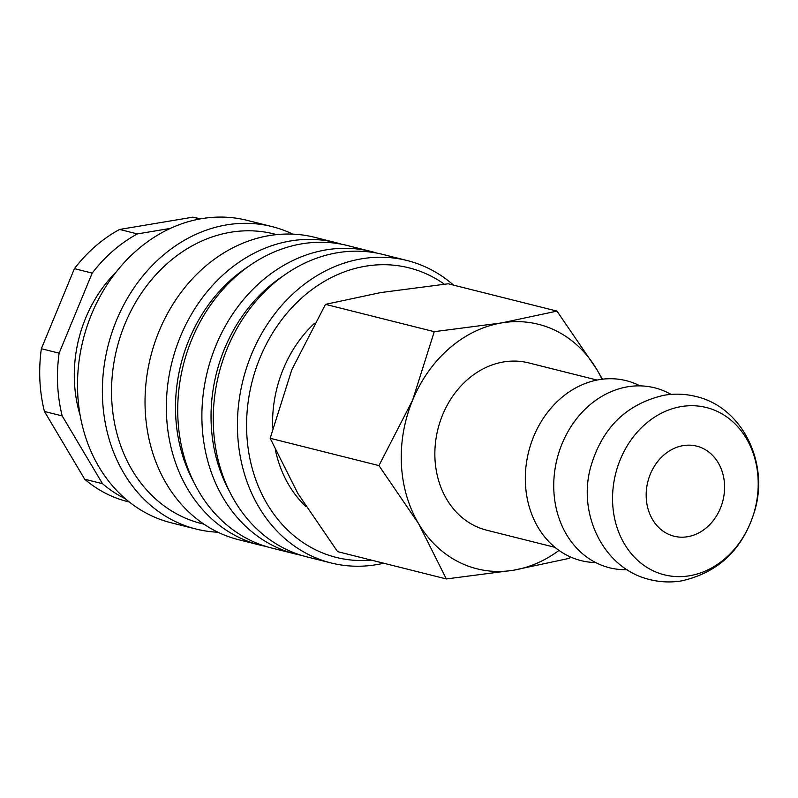 <?xml version="1.0" encoding="UTF-8"?>
<svg xmlns="http://www.w3.org/2000/svg" width="798" height="798" viewBox="0 0 798 798"><rect width="100%" height="100%" fill="white"/><g stroke="black" fill="none" stroke-linecap="round" stroke-linejoin="round"><path stroke-width="1.2" d="M453.573 285.145A155.919 129.984 104.1 0 0 407.07 260.517A155.919 129.984 104.1 0 0 237.634 433.763A155.919 129.984 104.1 0 0 331.11 562.959A155.919 129.984 104.1 0 0 383.728 563.228M444.366 284.188A149.286 124.448 104.1 0 0 310.971 290.322A149.286 124.448 104.1 0 0 246.782 433.723A149.286 124.448 104.1 0 0 371.379 560.126M407.07 260.517L382.9 254.442A155.919 129.984 104.1 0 0 213.465 427.698A155.919 129.984 104.1 0 0 306.941 556.884L331.11 562.959M283.38 275.809A149.286 124.448 104.1 0 0 211.241 424.795A149.286 124.448 104.1 0 0 229.325 491.039M377.175 253.175A155.919 129.984 104.1 0 0 371.529 251.589A155.919 129.984 104.1 0 0 202.094 424.835A155.919 129.984 104.1 0 0 295.569 554.031A155.919 129.984 104.1 0 0 301.295 555.308M371.529 251.589L347.359 245.525A155.919 129.984 104.1 0 0 177.934 418.77A155.919 129.984 104.1 0 0 271.4 547.957L295.569 554.031M247.839 266.881A149.286 124.448 104.1 0 0 175.71 415.868A149.286 124.448 104.1 0 0 193.784 482.112M341.634 244.248A155.919 129.984 104.1 0 0 335.988 242.662A155.919 129.984 104.1 0 0 166.563 415.908A155.919 129.984 104.1 0 0 260.028 545.104A155.919 129.984 104.1 0 0 265.754 546.381M335.988 242.662L314.661 237.305A155.919 129.984 104.1 0 0 145.236 410.551A155.919 129.984 104.1 0 0 238.702 539.747L260.028 545.104M276.667 234.602L273.953 233.924A149.286 124.448 104.1 0 0 111.74 399.798A149.286 124.448 104.1 0 0 201.226 523.498L203.939 524.176M292.796 234.133A155.919 129.984 104.1 0 0 272.018 226.602A155.919 129.984 104.1 0 0 102.583 399.848A155.919 129.984 104.1 0 0 196.059 529.034A155.919 129.984 104.1 0 0 217.924 532.216M272.018 226.602L247.141 220.348A155.919 129.984 104.1 0 0 77.715 393.594A155.919 129.984 104.1 0 0 171.181 522.79L196.059 529.034M116.159 272.018A126.064 105.087 104.1 0 0 74.453 382.242A126.064 105.087 104.1 0 0 80.149 415.359M59.122 353.175L92.189 273.125L74.423 268.657L41.356 348.716L59.122 353.175A145.964 121.685 104.1 0 0 57.665 385.055A145.964 121.685 104.1 0 0 62.194 415.918L44.429 411.459L84.718 479.219L102.493 483.688L62.194 415.918M41.356 348.716A145.964 121.685 104.1 0 0 39.9 380.586A145.964 121.685 104.1 0 0 44.429 411.459M272.677 428.017A118.493 98.782 -75.9 0 1 314.382 323.409M602.42 379.2L596.705 369.304L556.974 311.11L501.643 322.911A126.064 105.087 104.1 0 0 412.626 400.147A126.064 105.087 104.1 0 0 401.414 464.356A126.064 105.087 104.1 0 0 418.671 523.787A126.064 105.087 104.1 0 0 513.732 570.181L569.064 558.391L570.041 556.775M601.971 379.25A126.064 105.087 104.1 0 0 596.705 369.304A126.064 105.087 104.1 0 0 501.643 322.911L434.252 331.679L412.626 400.147L378.94 465.593L418.671 523.787L446.341 578.949L513.732 570.181A126.064 105.087 104.1 0 0 558.989 550.411M446.341 578.949L337.574 551.637L297.844 493.443L270.163 438.282L291.789 369.803L325.484 304.357L380.806 292.557L448.197 283.789L556.974 311.11M758.1 478.99A86.254 71.9 104.1 0 0 681.243 406.581A86.254 71.9 104.1 0 0 612.665 503.358A86.254 71.9 104.1 0 0 689.522 575.767A86.254 71.9 104.1 0 0 758.1 478.99M671.208 394.392L668.185 392.865A92.767 77.336 104.1 0 0 589.523 405.194A92.767 77.336 104.1 0 0 553.862 490.89A92.767 77.336 104.1 0 0 623.767 569.692L627.158 569.772M640.046 385.873L639.747 385.723A92.767 77.336 104.1 0 0 561.084 398.052A92.767 77.336 104.1 0 0 525.433 483.748A92.767 77.336 104.1 0 0 595.338 562.55L595.677 562.56M555.019 547.358L486.68 530.201A86.254 71.9 -75.9 0 1 434.97 458.73A86.254 71.9 -75.9 0 1 528.695 362.891L597.034 380.057M646.23 497.733A46.444 38.713 -75.9 0 1 696.694 446.132A46.444 38.713 -75.9 0 1 724.534 484.615A46.444 38.713 -75.9 0 1 674.071 536.216A46.444 38.713 -75.9 0 1 646.23 497.733M270.163 438.282L378.94 465.593M325.484 304.357L434.252 331.679M305.933 506.57A118.493 98.782 -75.9 0 1 275.529 450.631M200.019 218.941L192.956 217.166L119.6 229.455L137.366 233.924L170.383 228.388M84.718 479.219A145.964 121.685 104.1 0 0 127.401 501.533L129.286 502.002M119.6 229.455A145.964 121.685 104.1 0 0 74.423 268.657M200.398 218.871L198.512 218.403A145.964 121.685 104.1 0 0 192.956 217.166M137.366 233.924A145.964 121.685 104.1 0 0 92.189 273.125M102.493 483.688A145.964 121.685 104.1 0 0 125.376 498.78M649.951 579.607C603.607 568.974 577.163 513.862 590.849 466.501C602.281 427.588 626.679 403.848 664.056 395.259C674.799 393.474 685.432 393.883 695.936 396.496C742.28 407.13 768.723 462.241 755.048 509.603C743.606 548.505 719.207 572.256 681.831 580.844C671.088 582.63 660.465 582.221 649.951 579.607"/></g></svg>
